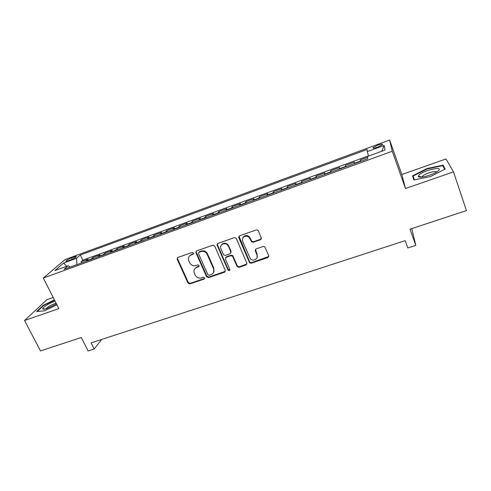 <?xml version="1.0" encoding="UTF-8"?>
<svg xmlns="http://www.w3.org/2000/svg" width="491" height="491" viewBox="0 0 491 491"><rect width="100%" height="100%" fill="white"/><g stroke="black" fill="none" stroke-linecap="round" stroke-linejoin="round"><path stroke-width="0.74" d="M193.528 253.055L192.165 252.448L177.908 257.45L177.122 259.101L187.961 283.049L189.876 283.908L204.06 279.127L204.569 277.845L203.237 277.274L201.39 277.9C198.677 278.526 196.615 277.599 195.209 275.126L194.295 273.088C193.436 270.449 194.24 268.565 196.707 267.423L198.56 266.791L199.064 265.484L197.726 264.919L195.872 265.557C193.153 266.202 191.085 265.269 189.667 262.771L188.74 260.709C187.875 258.051 188.679 256.136 191.152 254.982L193.006 254.332L193.528 253.055M377.628 145.201L373.037 147.613C372.675 148.472 374.295 148.294 377.886 147.085L382.501 144.661C382.839 143.808 381.212 143.986 377.628 145.201M260.433 239.749L261.28 237.865L258.34 230.825L257.769 230.126L256.333 229.929L239.608 235.797L238.792 237.675L249.588 262.789L251.251 263.207L267.883 257.597L268.73 255.743L264.747 246.721L263.231 246.464L256.069 248.919L255.234 250.772L256.983 254.921C258.782 258.689 253.239 261.924 250.361 258.8L242.56 241.234C242.253 236.668 244.352 235.244 248.851 236.95L251.711 241.94L253.258 242.229L260.433 239.749L261.359 238.712M53.181 297.472L46.952 299.67L24.55 320.5L40.501 350.936L81.291 337.495L88.104 350.979L94.174 349.021L91.093 342.89L405.161 240.651L407.806 247.961L415.803 245.383L411.765 228.603M453.488 171.881L445.969 158.967L401.859 174.52L405.492 188.513L453.488 171.881L466.45 210.584L409.997 229.187L415.803 245.383M405.492 188.513L392.26 151.24L43.318 278.053L65.027 259.592L389.627 140.021L392.26 151.24M24.55 320.5L58.846 308.618L43.318 278.053M214.739 246.095L212.769 245.218L196.664 250.87L195.909 252.693L206.637 276.832L208.534 277.618L224.559 272.21L225.338 270.412L214.739 246.095M217.936 243.401L234.342 237.644L235.95 237.994L236.337 238.534L246.832 263.145L246.016 264.974L239.007 267.337L237.043 266.46L232.531 256.185L230.813 255.707L226.185 257.296L225.394 259.119L229.837 269.356C229.825 270.664 229.217 270.946 228.033 270.203L217.151 245.255L217.936 243.401M367.563 157.292L360.351 159.919L360.854 161.287M360.4 161.453L360.363 161.103L354.324 163.307L354.361 162.104L345.425 165.363L345.934 166.719M345.333 166.94L345.32 166.584L339.355 168.757L339.508 167.523L330.682 170.739L331.192 172.089M330.455 172.353L330.461 171.991L324.569 174.139L324.833 172.875L316.112 176.054L316.627 177.386M315.75 177.705L315.781 177.337L309.962 179.46L310.337 178.159L301.72 181.302L302.241 182.621M301.228 182.996L301.284 182.621L295.533 184.714L296.012 183.382L287.499 186.482L288.027 187.801M286.879 188.213L286.953 187.838L281.275 189.907L281.859 188.538L273.45 191.607L273.978 192.914M272.708 193.374L272.8 192.988L267.184 195.031L267.877 193.638L259.567 196.67L260.095 197.965M258.702 198.474L258.818 198.082L253.27 200.101L254.056 198.677L245.844 201.672L246.378 202.955M244.862 203.513L244.997 203.114L239.51 205.109L240.4 203.661L232.28 206.619L232.82 207.889M231.181 208.491L231.335 208.086L225.921 210.062L226.903 208.577L218.876 211.504L219.422 212.769M217.666 213.407L217.838 213.002L212.486 214.954L213.56 213.444L205.631 216.335L206.177 217.593M204.305 218.274L204.501 217.863L199.205 219.79L200.371 218.256L192.533 221.11L193.08 222.355M191.097 223.08L191.312 222.662L186.077 224.565L187.335 223.006L179.583 225.835L180.136 227.069M178.049 227.83L178.276 227.407L173.102 229.291L174.446 227.707L166.78 230.5L167.339 231.727M165.142 232.525L165.387 232.102L160.275 233.962L161.705 232.353L154.125 235.115L154.683 236.331M152.388 237.171L152.652 236.742L147.595 238.583L149.104 236.944L141.611 239.682L142.169 240.891M139.775 241.762L140.052 241.327L135.056 243.149L136.645 241.492L129.237 244.193L129.796 245.39M127.304 246.298L127.599 245.862L122.658 247.66L124.327 245.985L116.999 248.655L117.564 249.845M114.974 250.791L115.287 250.349L110.395 252.129L112.138 250.422L104.896 253.068L105.461 254.252M102.779 255.228L103.104 254.78L98.274 256.541L100.09 254.817L92.928 257.431L90.718 259.616M93.493 258.604L92.928 257.431M68.188 260.795L70.765 259.843C73.447 258.782 75.295 257.769 76.32 256.805C76.676 256.253 75.945 256.296 74.123 256.934L71.569 257.873C68.9 258.929 67.046 259.948 66.015 260.917C65.659 261.464 66.383 261.427 68.188 260.795M368.618 156.07L367.231 151.621L367.108 149.497L80.315 255.001L76.584 258.291L76.848 264.661M367.231 151.621L384.146 145.416L385.012 150.086L367.513 156.469L367.655 158.814L64.063 269.32L68.126 265.735L54.832 270.59L63.621 263.047L76.584 258.291M238.884 237.503L238.675 237.012M368.551 155.856L82.838 260.156L81.083 261.746L88.171 259.162L85.931 261.359M103.104 254.78L104.896 253.068M115.287 250.349L116.999 248.655M127.599 245.862L129.237 244.193M140.052 241.327L141.611 239.682M152.652 236.742L154.125 235.115M165.387 232.102L166.78 230.5M178.276 227.407L179.583 225.835M191.312 222.662L192.533 221.11M204.501 217.863L205.631 216.335M217.838 213.002L218.876 211.504M231.335 208.086L232.28 206.619M244.997 203.114L245.844 201.672M258.818 198.082L259.567 196.67M272.8 192.988L273.45 191.607M286.953 187.838L287.499 186.482M301.284 182.621L301.72 181.302M315.781 177.337L316.112 176.054M330.461 171.991L330.682 170.739M345.32 166.584L345.425 165.363M360.363 161.103L360.351 159.919M401.859 174.52L389.627 140.021M94.174 349.021L101.637 339.459M81.659 262.912L81.083 261.746M82.838 260.156L80.315 255.001M70.219 267.079L68.126 265.735M98.274 256.541L97.936 256.989M110.395 252.129L110.076 252.57M122.658 247.66L122.351 248.102M135.056 243.149L134.767 243.585M147.595 238.583L147.325 239.013M160.275 233.962L160.023 234.391M173.102 229.291L172.869 229.714M190.582 255.228L190.931 254.712M186.077 224.565L185.862 224.982M199.205 219.79L199.002 220.201M212.486 214.954L212.302 215.359M225.921 210.062L225.756 210.461M239.51 205.109L239.369 205.508M253.27 200.101L253.141 200.494M267.184 195.031L267.086 195.424M281.275 189.907L281.19 190.287M295.533 184.714L295.472 185.089M309.962 179.46L309.919 179.829M324.569 174.139L324.551 174.501M339.355 168.757L339.361 169.113M354.324 163.307L354.355 163.656M66.684 266.263L63.621 263.047M384.146 145.416L381.746 151.277M54.409 299.884L43.263 305.298L36.592 311.546L44.442 310.84L56.895 304.77M443.085 165.123L426.894 168.56L412.557 175.827L413.888 179.964L430.343 176.631L445.202 169.045L443.085 165.123L444.152 168.29M43.453 305.666L43.263 305.298M413.999 179.945L412.557 175.827M414.398 179.859L413.146 176.017L427.047 168.972L426.894 168.56M193.589 253.694L191.502 254.467L189.268 256.296M194.724 268.847L197.044 266.883L199.156 266.11M177.521 257.665L177.503 258.585L188.311 282.485L190.226 283.344L204.667 278.409M196.204 251.14L196.247 252.184L206.957 276.273L208.847 277.059L225.424 271.271M198.99 252.239L198.462 253.516L207.871 274.721L209.197 275.261L211.155 274.598C213.671 273.45 214.487 271.541 213.616 268.859L206.864 253.687C205.33 251.625 203.36 250.913 200.96 251.545L198.99 252.239L199.328 251.723L198.738 252.374M213.634 272.388L213.616 268.859M199.328 251.723L201.292 251.036C203.691 250.404 205.655 251.116 207.19 253.172L213.916 268.319M225.602 257.683L226.468 256.775L231.089 255.185L232.802 255.664L237.521 266.282L239.258 266.791L246.924 263.949M217.396 243.745L217.452 244.751L228.192 269.455L229.917 269.854M228.34 246.261L227.579 245.095C224.761 241.732 219.029 244.984 220.932 248.839L223.601 254.86L225.363 255.4L229.997 253.804L230.795 251.963L227.855 244.592C225.265 242.554 223.061 242.769 221.251 245.242M230.868 252.883L231.065 251.447L230.795 251.963M228.616 245.758L231.065 251.447M242.781 237.804C244.315 235.336 246.414 234.888 249.09 236.466L251.944 241.443L253.485 241.732L260.641 239.252M257.112 257.493L256.983 254.921M255.369 249.434L257.198 254.393M238.982 236.226L249.821 262.249L251.484 262.667L268.829 256.48M55.041 301.124L54.906 301.173C49.499 303.002 42.158 307.63 42.772 308.876C43.067 309.496 44.595 309.342 47.357 308.416L56.44 303.886M56.109 303.235L54.464 303.708C50.505 305.249 47.78 306.857 46.289 308.532L46.16 308.796M37.255 311.484L43.625 305.506L54.569 300.197M419.265 174.747L418.289 176.343C418.215 178.945 433.357 174.98 437.886 171.15L438.303 170.8C444.079 165.78 424.298 169.984 419.265 174.747M436.456 172.132C436.253 170.328 425.47 173.323 422.819 175.888L422.186 177.042M427.047 168.972L442.735 165.645L444.699 169.303M91.062 259.168L86.281 260.905M72.245 259.242L71.569 257.873M74.657 258.014L74.123 256.934M191.502 254.467L191.152 254.982M198.892 266.251L198.56 266.791M197.044 266.883L196.707 267.423M204.379 278.563L204.06 279.127M190.226 283.344L189.876 283.908M188.311 282.485L187.961 283.049M177.564 258.726L177.183 259.248M193.35 253.816L193.006 254.332M224.841 271.658L224.559 272.21M208.847 277.059L208.534 277.618M206.914 276.194L206.601 276.746M196.247 252.184L195.909 252.693M207.546 253.835L207.227 254.35M201.292 251.036L200.96 251.545M246.255 264.428L246.016 264.974M239.258 266.791L239.007 267.337M237.3 265.913L237.043 266.46M233.053 256.063L232.789 256.584M231.089 255.185L230.813 255.707M226.468 256.775L226.185 257.296M228.192 269.455L227.916 270.001M217.452 244.751L217.151 245.255M253.485 241.732L253.258 242.229M251.49 240.842L251.263 241.339M250.342 238.117L250.109 238.608M255.461 250.257L255.234 250.772M268.074 257.063L267.883 257.597M251.484 262.667L251.251 263.207M249.508 261.783L249.275 262.323M239.049 237.184L238.792 237.675M373.228 148.141L373.037 147.613M66.205 261.304L66.015 260.917M177.503 258.585L177.122 259.101M206.957 276.273L206.637 276.832M207.19 253.172L206.864 253.687M237.521 266.282L237.27 266.828M232.802 255.664L232.531 256.185M228.303 269.657L228.033 270.203M227.855 244.592L227.579 245.095M251.944 241.443L251.711 241.94M249.09 236.466L248.851 236.95M249.821 262.249L249.588 262.789M45.51 308.974L42.772 308.876M422.168 176.987L418.289 176.343M422.536 176.999L422.334 176.41M217.028 244.671L217.378 244.549"/></g></svg>
